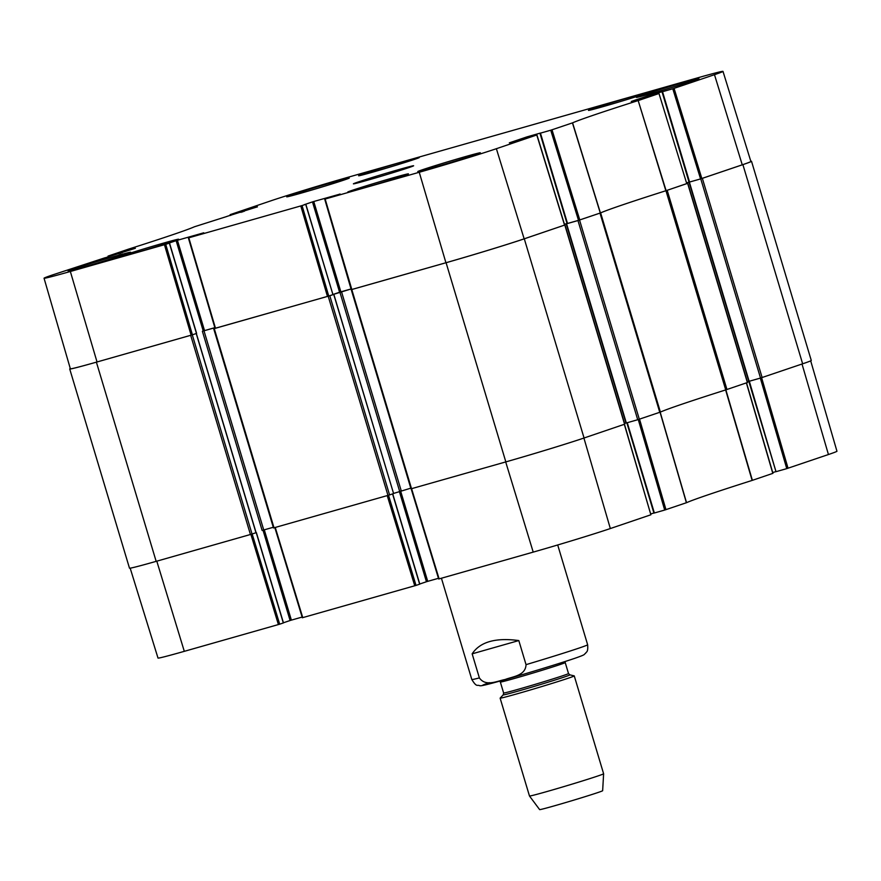 <?xml version="1.0" encoding="UTF-8"?>
<svg xmlns="http://www.w3.org/2000/svg" width="881" height="881" viewBox="0 0 881 881"><rect width="100%" height="100%" fill="white"/><g stroke="black" fill="none" stroke-linecap="round" stroke-linejoin="round"><path stroke-width="1.32" d="M132.161 253.794A31.683 0.716 163.3 0 1 117.9 257.439A31.683 0.716 163.3 0 1 148.041 247.649A31.683 0.716 163.3 0 1 178.601 239.225A31.683 0.716 163.3 0 1 163.051 244.555A31.683 0.716 163.3 0 1 132.161 253.794M742.254 164.824A59.258 1.344 -16.7 0 0 750.876 161.476L722.993 71.383A58.432 1.322 163.3 0 1 714.48 74.687L672.798 88.783L700.571 178.92L742.254 164.824L714.48 74.687M700.571 178.92L689.57 182.048L662.512 91.668M689.118 182.092L686.508 182.83L689.118 182.092M649.374 96.227L649.132 95.423L631.259 101.458L658.988 93.507L686.762 183.644L666.113 190.659L638.174 100.577A170.132 3.865 -16.7 0 0 572.573 122.844L550.735 130.212L578.509 220.349L600.424 212.96A169.306 3.843 163.3 0 1 665.86 190.748L666.113 190.659M578.509 220.349L567.507 223.477L540.438 133.097M567.045 223.521L564.446 224.259M351.541 289.563L445.929 262.747A59.258 1.344 -16.7 0 0 524.151 238.839L564.545 225.107M332.919 294.551L351.2 288.935L340.859 291.831L313.757 201.507L312.48 201.892L339.581 292.228L340.859 291.831M339.581 292.228L332.908 294.496M302.062 205.57L305.707 204.337L332.941 294.617L328.745 296.038L302.062 205.57L188.809 237.804L203.753 232.837M215.195 328.338L328.745 296.038M214.843 327.666L204.524 330.606L177.422 240.282L176.145 240.667L203.247 331.003L204.524 330.606M203.247 331.003L214.854 327.71M196.463 333.436L192.41 334.813L165.727 244.345L169.361 243.112L196.452 333.414M165.727 244.345L70.348 271.491A58.432 1.322 163.3 0 1 44.05 278.22L70.359 368.787A59.258 1.344 -16.7 0 0 97.031 361.97L192.41 334.813M230.789 215.36L230.26 214.612L270.665 200.901A58.432 1.322 163.3 0 1 347.786 177.334L696.695 78.112A58.432 1.322 163.3 0 1 722.993 71.383M301.401 193.06A32.652 0.738 163.3 0 1 286.699 196.815A32.652 0.738 163.3 0 1 317.766 186.717A32.652 0.738 163.3 0 1 349.25 178.05A32.652 0.738 163.3 0 1 333.227 183.534A32.652 0.738 163.3 0 1 301.401 193.06M82.803 267.251A32.652 0.738 163.3 0 1 68.112 271.007A32.652 0.738 163.3 0 1 99.168 260.908A32.652 0.738 163.3 0 1 130.663 252.241A32.652 0.738 163.3 0 1 114.64 257.726A32.652 0.738 163.3 0 1 82.803 267.251M432.483 167.797A32.652 0.738 163.3 0 1 417.792 171.553A32.652 0.738 163.3 0 1 448.858 161.465A32.652 0.738 163.3 0 1 480.343 152.787A32.652 0.738 163.3 0 1 464.32 158.272A32.652 0.738 163.3 0 1 432.483 167.797M651.081 93.606A32.652 0.738 163.3 0 1 636.379 97.373A32.652 0.738 163.3 0 1 667.446 87.274A32.652 0.738 163.3 0 1 698.93 78.596A32.652 0.738 163.3 0 1 682.907 84.08A32.652 0.738 163.3 0 1 651.081 93.606M372.861 172.103A31.683 0.716 163.3 0 1 358.6 175.748A31.683 0.716 163.3 0 1 388.741 165.947A31.683 0.716 163.3 0 1 419.29 157.534A31.683 0.716 163.3 0 1 403.751 162.853A31.683 0.716 163.3 0 1 372.861 172.103M362.014 188.424A31.683 0.716 163.3 0 1 347.753 192.069A31.683 0.716 163.3 0 1 377.894 182.279A31.683 0.716 163.3 0 1 408.443 173.865A31.683 0.716 163.3 0 1 392.893 179.184A31.683 0.716 163.3 0 1 362.014 188.424M602.703 106.733A31.683 0.716 163.3 0 1 588.442 110.378A31.683 0.716 163.3 0 1 618.583 100.588A31.683 0.716 163.3 0 1 649.143 92.164A31.683 0.716 163.3 0 1 633.593 97.494A31.683 0.716 163.3 0 1 602.703 106.733M399.489 169.383A31.441 0.716 -16.7 0 0 368.533 178.645A31.441 0.716 -16.7 0 0 353.413 183.854A31.441 0.716 -16.7 0 0 383.731 175.484A31.441 0.716 -16.7 0 0 413.63 165.782A31.441 0.716 -16.7 0 0 399.489 169.383M108.715 256.789L108.044 256.096L128.868 249.026A170.132 3.865 -16.7 0 0 194.47 226.758L226.946 216.451M108.484 255.986L118.814 253.045L119.056 253.827M120.323 253.398L120.091 252.66L118.814 253.045M120.091 252.66L120.928 253.199M122.195 252.77L121.985 252.054L120.708 252.451M121.985 252.054L135.355 248.299L104.883 257.88M44.05 278.22A58.432 1.322 163.3 0 1 52.563 274.927L104.861 257.825M167.797 243.53L169.361 243.112M167.797 243.508L176.145 240.667M177.422 240.282L203.742 232.793M304.132 204.755L305.707 204.337M304.132 204.733L312.48 201.892M313.757 201.507L340.099 194.062M527.312 137.656L527.069 136.852L509.339 142.832L536.925 134.936L496.377 148.702A58.432 1.322 163.3 0 1 419.246 172.269L324.715 199.15L340.077 194.018M527.069 136.852L540.427 133.053M540.405 133.152L550.735 130.212M658.856 93.562L638.428 100.5M649.132 95.423L662.49 91.624M662.468 91.723L672.798 88.783M230.547 214.557L240.887 211.616L241.119 212.398M242.385 211.969L242.165 211.231L240.887 211.616M242.165 211.231L243.002 211.759M244.268 211.33L244.048 210.625L242.771 211.022M244.048 210.625L257.428 206.87M226.935 216.396L257.406 206.826M802.646 363.809A59.258 1.344 -16.7 0 0 811.28 360.472L751.515 161.289A59.258 1.344 163.3 0 1 742.892 164.626L700.769 178.865L760.523 378.048L802.646 363.809L742.892 164.626M760.523 378.048L748.806 381.374L775.996 471.676L749.324 381.242L760.325 378.114L786.766 468.626L828.437 454.53A58.432 1.322 -16.7 0 0 836.95 451.226L810.696 360.858M748.784 381.308L747.33 381.715L748.784 381.308M725.724 389.909A169.306 3.843 -16.7 0 0 660.398 412.077L600.633 212.894A169.306 3.843 163.3 0 1 665.959 190.714L725.724 389.909L747.374 382.541M539.965 133.262L567.067 223.598L566.241 223.873L577.958 220.547L637.723 419.73L660.398 412.077M637.723 419.73L626.006 423.056L566.351 223.851M625.984 422.99L624.519 423.398M411.174 488.79L505.837 461.897A59.258 1.344 -16.7 0 0 584.059 438L624.574 424.224M410.788 488.173L393.565 493.437M329.802 295.752L333.734 294.419L393.598 493.558L389.567 494.935L329.802 295.752L215.041 328.327M273.661 527.895L389.567 494.935M273.275 527.279L263.001 530.186M255.975 532.697L252.043 534.04L192.289 334.857L96.392 362.157A59.258 1.344 163.3 0 1 69.72 368.974A59.258 1.344 163.3 0 1 70.304 368.588M69.72 368.974L129.485 568.168A59.258 1.344 -16.7 0 0 156.157 561.351L252.043 534.04M600.633 212.894L577.958 220.547M686.751 183.6L665.959 190.714M750.821 161.278A59.258 1.344 163.3 0 1 751.515 161.289M192.289 334.857L196.32 333.481M333.734 294.419L332.897 294.628M564.688 225.062L524.294 238.817A59.258 1.344 163.3 0 1 446.083 262.714L351.244 289.673L324.715 199.139M564.457 224.303L567.056 223.565M662.038 91.833L689.052 182.191L700.769 178.865M479.374 677.918L472.15 653.834C480.068 641.864 495.618 637.448 518.81 640.564L526.034 664.648C525.627 675.76 512.577 676.542 505.165 679.504C497.291 680.892 485.86 687.07 479.374 677.918A60.47 1.377 -16.7 0 1 471.809 679.493L441.425 578.222M472.15 653.834L518.81 640.564M603.617 773.771A38.698 0.881 -16.7 0 1 597.99 775.941A38.698 0.881 -16.7 0 1 556.605 788.748A38.698 0.881 -16.7 0 1 529.492 796.006A38.698 0.881 -16.7 0 0 529.492 796.006L539.635 809.617A32.894 0.749 -16.7 0 0 562.673 803.439A32.894 0.749 -16.7 0 0 597.858 792.559A32.894 0.749 -16.7 0 0 602.648 790.709L603.617 773.771A38.698 0.881 -16.7 0 0 603.617 773.76L574.258 675.903A38.698 0.881 -16.7 0 0 574.225 675.881A38.698 0.881 -16.7 0 1 568.63 678.084A38.698 0.881 -16.7 0 1 527.091 690.935A38.698 0.881 -16.7 0 1 500.122 698.148A38.698 0.881 -16.7 0 1 500.144 698.104L503.205 694.856A34.833 0.793 -16.7 0 0 526.838 688.59A34.833 0.793 -16.7 0 0 564.842 676.839A34.833 0.793 -16.7 0 0 569.875 674.857L574.225 675.881M283.319 622.955L279.684 624.188L252.175 533.996L256.228 532.631L283.319 622.933M638.273 419.576L664.692 510.055L686.53 502.688A170.132 3.865 163.3 0 1 752.132 480.42L772.802 473.383M664.692 510.055L654.363 512.995L627.272 422.704M653.9 513.039L650.641 513.964M624.321 424.334L650.883 514.779L610.335 528.545A58.432 1.322 -16.7 0 1 533.214 552.112L439.112 578.883L411.592 488.702M438.463 578.299L427.714 581.35L400.624 491.058M399.357 491.466L426.437 581.735L427.714 581.35M426.437 581.735L419.763 584.004M392.574 493.911L419.653 584.158M419.664 584.18L416.03 585.413L388.521 495.265M302.48 617.702L416.03 585.413M302.128 617.063L291.38 620.125L264.289 529.833M263.012 530.208L290.102 620.51L291.38 620.125M290.102 620.51L283.429 622.779M130.179 568.168L158.007 658.063A58.432 1.322 -16.7 0 0 184.305 651.334L279.684 624.188M786.766 468.626L776.425 471.566M775.974 471.61L772.714 472.535M638.174 100.577L665.86 190.748M600.424 212.96L572.573 122.844M572.441 122.888L600.291 213.004M579.775 219.964L552.013 129.826M164.45 244.731L191.133 335.209M97.031 361.97L70.348 271.491M215.493 328.283L188.809 237.804M351.827 289.508L325.155 199.029M445.929 262.747L419.246 172.269M300.795 205.967L327.468 296.434M525.792 137.249L526.023 138.031M536.782 134.991L564.556 225.129M647.854 95.82L648.097 96.591M701.849 178.535L674.075 88.397M524.151 238.839L496.377 148.702M599.994 213.125L659.759 412.308M726.946 389.501L667.192 190.318M639.32 419.246L579.555 220.063M156.157 561.351L96.392 362.157M584.059 438L524.294 238.817M446.083 262.714L505.837 461.897M564.82 225.062L624.585 424.246M274.024 527.829L214.27 328.635M190.692 335.342L250.446 534.536M196.221 333.525L255.975 532.708M411.537 488.724L351.783 289.53M328.206 296.236L387.97 495.419M339.901 292.184L399.655 491.367M341.498 291.699L401.251 490.882M202.388 331.289L262.142 530.472M203.985 330.804L263.738 529.988M687.632 183.38L747.385 382.563M762.12 377.564L702.366 178.38M566.571 223.785L626.325 422.979M689.371 182.103L749.136 381.297M689.162 182.169L748.916 381.341M526.034 664.648A60.47 1.377 -16.7 0 0 578.839 648.152A60.47 1.377 -16.7 0 0 587.638 644.738L557.706 544.976M489.418 682.665A51.759 1.178 -16.7 0 0 506.575 679.196A51.759 1.178 -16.7 0 0 574.269 658.492M503.205 694.856L503.635 693.006A33.863 0.771 -16.7 0 0 527.234 686.695A33.863 0.771 -16.7 0 0 563.576 675.463A33.863 0.771 -16.7 0 0 568.509 673.547L569.875 674.857M503.635 693.006L500.342 682.037A33.863 0.771 -16.7 0 0 523.942 675.727A33.863 0.771 -16.7 0 0 560.283 664.483A33.863 0.771 -16.7 0 0 565.217 662.578L565.206 661.477M725.625 389.931L752.132 480.42M752.385 480.343L725.867 389.854M686.53 502.688L660.177 412.143M660.045 412.187L686.398 502.732M746.383 382.905L772.813 473.405M788.043 468.24L761.613 377.729M665.97 509.67L639.54 419.169M505.694 461.941L533.214 552.112M387.233 495.629L414.753 585.81M250.898 534.404L278.407 624.574M156.796 561.164L184.305 651.334M302.767 617.647L275.257 527.477M583.916 438.055L610.335 528.545M802.018 364.029L828.437 454.53M230.359 215.482L230.117 214.667M108.286 256.911L108.044 256.096M196.606 333.381L169.504 243.057M188.38 237.914L215.063 328.393M332.941 294.617L305.839 204.282M564.688 225.073L536.925 134.936M686.762 183.644L658.988 93.507M213.72 328.778L273.484 527.961M351.244 289.673L410.998 488.856M393.598 493.558L333.844 294.375M196.331 333.492L256.085 532.664M747.562 382.497L687.808 183.314M624.761 424.179L564.996 224.996M626.006 423.056L566.241 223.873M748.806 381.374L689.052 182.191M587.638 644.738C588.255 652.843 586.217 651.621 585.667 653.206C583.299 654.77 587.021 654.065 574.555 658.404C555.393 664.902 513.898 677.313 496.785 681.938C479.594 686.596 481.015 685.693 479.649 685.715C477.15 684.295 476.995 687.929 471.809 679.493M529.481 796.006L500.122 698.148M568.509 673.547L565.217 662.578M499.747 681.123L500.342 682.037M772.956 473.35L746.526 382.861M626.843 422.825L653.922 513.105M650.883 514.779L624.464 424.29M411.163 488.823L438.672 578.993M392.717 493.867L419.797 584.125M256.36 532.576L283.462 622.9M274.828 527.598L302.337 617.768"/></g></svg>
